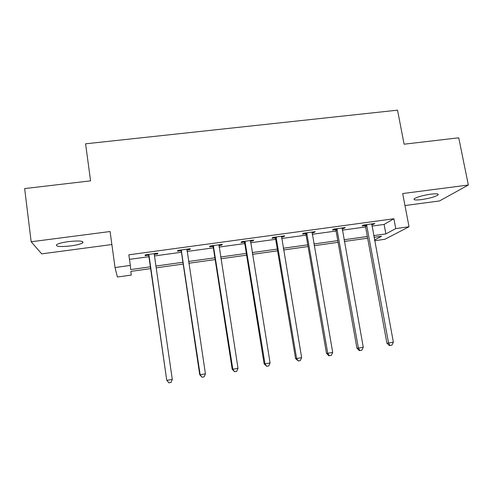 <?xml version="1.0" encoding="UTF-8"?>
<svg xmlns="http://www.w3.org/2000/svg" width="493" height="493" viewBox="0 0 493 493"><rect width="100%" height="100%" fill="white"/><g stroke="black" fill="none" stroke-linecap="round" stroke-linejoin="round"><path stroke-width="0.74" d="M70.93 245.896C76.859 245.064 80.79 244.053 82.732 242.864C83.989 240.929 79.244 240.51 68.478 241.601C62.5 242.439 58.544 243.45 56.609 244.633C55.462 246.599 60.232 247.018 70.93 245.896M421.558 199.597C429.551 198.371 435.023 196.843 437.981 195.012C439.023 193.774 436.607 193.496 430.728 194.174C422.643 195.419 417.152 196.947 414.249 198.759C413.22 200.016 415.654 200.294 421.558 199.597M150.735 268.605L130.873 271.39L131.218 275.076L117.396 277.023L115.023 267.539L130.318 265.419L130.707 269.566L150.476 266.805M404.975 205.544L439.491 200.953L468.35 185.023L458.736 137.806L404.106 144.196L397.531 110.173L85.585 143.814L90.576 180.857L24.65 188.566L31.17 241.773L41.702 253.864L111.874 244.534M371.932 226.102L384.115 224.432L393.895 218.75L395.756 228.598L409.03 226.755L384.873 239.284L374.631 240.726M393.895 218.75L128.839 254.819L130.318 265.419M129.474 259.373L149.028 256.693M154.463 255.947L181.442 252.243M187.02 251.479L213.346 247.862M219.058 247.079L244.75 243.554M250.598 242.753L275.661 239.315M281.639 238.495L306.104 235.136M312.205 234.298L336.078 231.026M342.296 230.169L365.596 226.971M371.685 224.654L373.293 224.432L374.828 223.502L363.507 225.048L362.041 225.973L365.085 225.554M342.056 228.703L343.898 228.456L345.254 227.538L333.755 229.109L332.479 230.015L335.567 229.596M311.97 232.819L314.059 232.536L315.224 231.642L303.546 233.238L302.455 234.126L305.592 233.694M306.202 233.614L307.059 233.497M281.417 237.004L283.752 236.683L284.72 235.814L272.863 237.429L271.97 238.298L275.156 237.86M250.376 241.25L252.977 240.892L253.741 240.042L241.699 241.693L241.009 242.531L244.245 242.088M218.849 245.563L221.714 245.175L222.269 244.343L210.036 246.019L209.556 246.833L212.84 246.389M186.816 249.945L189.953 249.52L190.298 248.712L177.862 250.413L177.603 251.208L180.943 250.752M154.309 254.394L157.686 253.932L157.809 253.155L145.176 254.881L145.139 255.651L148.529 255.183M115.023 267.539L110.093 231.525L31.17 241.773M468.35 185.023L402.682 193.552L409.03 226.755M374.501 240.036L381.533 236.252L373.996 237.306M367.655 238.193L344.317 241.465M338.093 242.34L314.183 245.693M308.07 246.549L283.567 249.982M277.584 250.826L252.478 254.345M246.617 255.164L220.889 258.77M215.164 259.577L188.794 263.268M183.205 264.057L156.182 267.841M373.682 235.611L385.883 233.91L395.756 228.598M155.924 266.047L182.94 262.27M188.523 261.487L214.886 257.802M220.611 257.007L246.334 253.408M252.194 252.589L277.294 249.082M283.278 248.244L307.774 244.824M313.881 243.967L337.785 240.627M344.015 239.758L367.34 236.498M384.115 224.432L385.883 233.91M373.164 223.73L373.293 224.432M343.775 227.741L343.898 228.456M313.936 231.821L314.059 232.536M283.629 235.962L283.752 236.683M252.854 240.165L252.977 240.892M221.597 244.436L221.714 245.175M189.842 248.774L189.953 249.52M157.575 253.186L157.686 253.932M367.002 225.603L365.51 226.527L386.906 343.183L388.57 343.029L366.564 224.629M393.365 342.222L391.904 345.137L389.988 345.464L388.57 343.029L393.365 342.222L371.777 223.914M365.51 226.527L364.678 224.888M389.988 345.464L389.322 345.519L386.906 343.183M337.298 229.67L335.998 230.57L356.932 348.231L358.405 348.107L336.867 228.684M363.267 347.288L361.831 350.221L359.89 350.548L358.405 348.107L363.267 347.288L342.16 227.963M335.998 230.57L335.16 228.918M359.89 350.548L359.298 350.591L356.932 348.231M307.139 233.799L306.024 234.68L326.483 353.352L327.753 353.265L306.701 232.807M332.701 352.433L331.29 355.379L329.318 355.712L327.753 353.265L332.701 352.433L312.081 232.074M306.024 234.68L305.185 233.016M329.318 355.712L328.8 355.743L326.483 353.352M276.505 237.996L275.587 238.852L295.547 358.559L296.62 358.503L276.068 236.991M301.642 357.659L300.255 360.623L298.253 360.962L296.62 358.503L301.642 357.659L281.528 236.246M275.587 238.852L274.749 237.176M298.253 360.962L295.547 358.559M245.385 242.254L244.676 243.092L264.119 363.846L264.981 363.828L244.953 241.243M270.084 362.965L268.728 365.954L266.688 366.299L264.981 363.828L270.084 362.965L250.499 240.485M244.676 243.092L243.832 241.397M266.688 366.299L264.119 363.846M213.777 246.58L213.272 247.394L232.185 369.22L232.832 369.239L213.346 245.563M238.014 368.363L236.689 371.365L234.619 371.716L232.832 369.239L238.014 368.363L218.978 244.793M213.272 247.394L212.428 245.693M234.619 371.716L232.185 369.22M181.658 250.98L181.369 251.769L199.727 374.68L200.152 374.735L181.227 249.951M205.427 373.848L204.127 376.868L202.019 377.225L200.152 374.735L205.427 373.848L186.952 249.168M181.369 251.769L180.524 250.05M202.019 377.225L199.727 374.68M149.022 255.448L166.739 380.226L148.59 254.413M172.291 379.425L171.022 382.463L168.883 382.827L166.936 380.325L172.291 379.425L154.266 254.413M154.408 253.618L154.327 253.938M148.96 256.212L148.116 254.48M154.506 253.605L154.272 254.548M168.883 382.827L166.739 380.226M366.73 224.9L365.245 225.825M337.027 228.955L335.727 229.861M306.868 233.084L305.759 233.965M276.234 237.269L275.322 238.131M245.12 241.527L244.411 242.365M213.512 245.847L213.007 246.666M181.393 250.234L181.11 251.029M148.757 254.696L148.695 255.466M82.732 242.864L82.559 241.533M437.981 195.012L437.784 194.032M337.28 229.572L335.98 230.471M306.917 233.171L305.808 234.058"/></g></svg>
